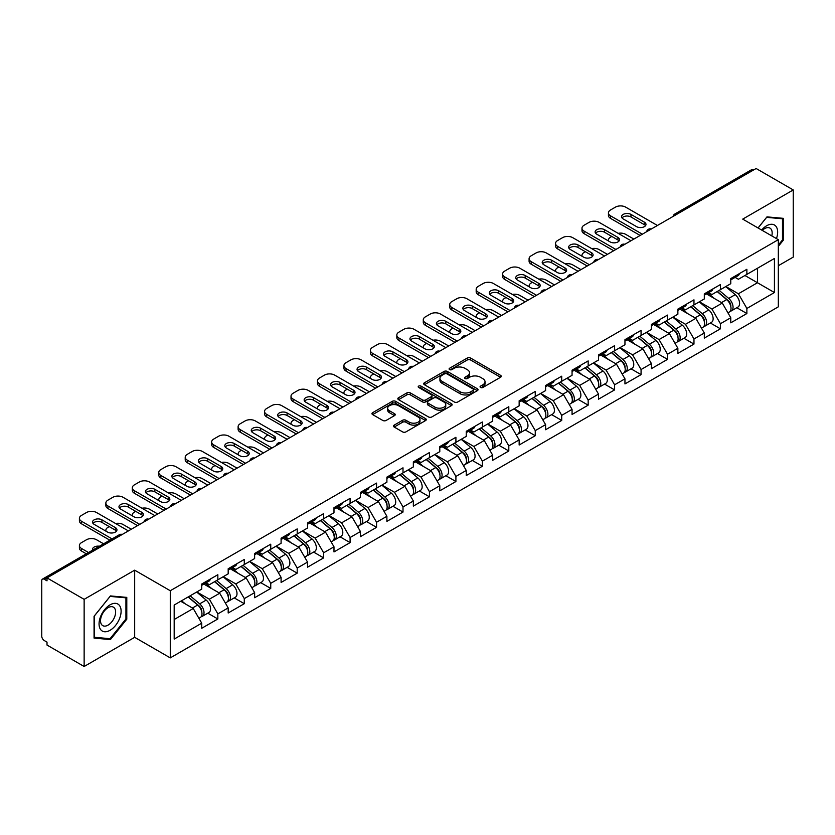 <?xml version="1.0" encoding="UTF-8"?>
<svg xmlns="http://www.w3.org/2000/svg" width="835" height="835" viewBox="0 0 835 835"><rect width="100%" height="100%" fill="white"/><g stroke="black" fill="none" stroke-linecap="round" stroke-linejoin="round"><path stroke-width="1.25" d="M480.542 387.471A1.649 0.95 0 0 0 482.87 387.471L500.551 377.263A2.359 1.357 0 0 0 501.24 376.303A2.359 1.357 0 0 0 500.551 375.343L470.596 358.048A2.359 1.357 0 0 0 467.266 358.048L449.585 368.256A1.649 0.95 0 0 0 449.105 368.924A1.649 0.95 0 0 0 449.585 369.602A1.649 0.95 0 0 0 451.912 369.602L454.198 368.277A7.536 4.352 0 0 1 464.855 368.277L467.349 369.717A7.536 4.352 0 0 1 469.552 372.796A7.536 4.352 0 0 1 467.349 375.875L465.064 377.19A1.649 0.95 0 0 0 464.584 377.869A1.649 0.95 0 0 0 465.064 378.537A1.649 0.95 0 0 0 467.391 378.537L469.677 377.211A7.536 4.352 0 0 1 480.334 377.211L482.828 378.662A7.536 4.352 0 0 1 485.031 381.731A7.536 4.352 0 0 1 482.828 384.81L480.542 386.125A1.649 0.95 0 0 0 480.062 386.803A1.649 0.95 0 0 0 480.542 387.471L480.542 386.125M394.203 425.119A2.359 1.357 0 0 0 393.515 426.08A2.359 1.357 0 0 0 394.203 427.04L402.606 431.893A2.359 1.357 0 0 0 405.935 431.893L425.579 420.558A2.359 1.357 0 0 0 426.267 419.587A2.359 1.357 0 0 0 425.579 418.627L395.613 401.332A2.359 1.357 0 0 0 392.283 401.332L372.65 412.678A2.359 1.357 0 0 0 371.961 413.638A2.359 1.357 0 0 0 372.65 414.598L382.795 420.454A2.359 1.357 0 0 0 386.125 420.454L394.537 415.6A2.359 1.357 0 0 0 395.226 414.64A2.359 1.357 0 0 0 394.537 413.68L389.496 410.778A6.294 3.632 0 0 1 387.659 408.211A6.294 3.632 0 0 1 391.542 404.85A6.294 3.632 0 0 1 398.399 405.633L418.126 417.02A6.294 3.632 0 0 1 419.974 419.587A6.294 3.632 0 0 1 416.08 422.948A6.294 3.632 0 0 1 409.223 422.166L405.935 420.266A2.359 1.357 0 0 0 402.606 420.266L394.203 425.119L394.203 427.04L402.606 422.228L402.606 420.266M134.675 570.169L84.137 599.342L47.011 577.903L756.113 168.503L793.25 189.942L742.722 219.114L778.324 239.676L170.277 590.731L134.675 570.169L134.675 637.324L170.277 657.886L170.277 590.731M454.365 402.011A2.359 1.357 0 0 0 457.695 402.011L477.338 390.665A2.359 1.357 0 0 0 478.027 389.705A2.359 1.357 0 0 0 477.338 388.745L447.383 371.45A2.359 1.357 0 0 0 444.053 371.45L424.41 382.785A2.359 1.357 0 0 0 423.721 383.756A2.359 1.357 0 0 0 424.41 384.716L454.365 402.011M419.327 387.826A1.649 0.95 0 0 1 420.997 388.066L420.997 386.104L451.453 403.691A2.359 1.357 0 0 1 452.142 404.651A2.359 1.357 0 0 1 451.453 405.612L431.82 416.947A2.359 1.357 0 0 1 428.491 416.947L398.525 399.652L398.525 397.731A2.359 1.357 0 0 0 397.836 398.692A2.359 1.357 0 0 0 398.525 399.652M398.525 397.731L406.937 392.878A2.359 1.357 0 0 1 410.267 392.878L422.416 399.892A2.359 1.357 0 0 0 425.746 399.892L431.319 396.677A2.359 1.357 0 0 0 432.008 395.717A2.359 1.357 0 0 0 431.319 394.757L418.669 387.45A1.649 0.95 0 0 1 418.189 386.782A1.649 0.95 0 0 1 419.201 385.895A1.649 0.95 0 0 1 420.997 386.104M170.277 657.886L778.324 306.831L778.324 239.676M207.779 613.161L217.841 618.975L217.841 613.882L209.366 599.196L196.809 591.952M217.841 618.975L201.736 628.275L201.736 623.181L174.181 639.088L174.181 605.02L201.736 589.113L201.736 584.02L217.841 574.72L217.841 579.814L228.185 573.843L228.185 568.75L244.29 559.45L244.29 564.543L254.633 558.563L254.633 553.48L270.749 544.18L270.749 549.263L281.092 543.293L281.092 538.21L297.197 528.91L297.197 533.993L307.541 528.023L307.541 522.929L323.646 513.629L323.646 518.723L333.99 512.753L333.99 507.659L350.095 498.359L350.095 503.453L360.438 497.483L360.438 492.389L376.554 483.089L376.554 488.183L386.897 482.212L386.897 477.119L403.002 467.819L403.002 472.913L413.346 466.932L413.346 461.849L429.451 452.549L429.451 457.632L439.794 451.662L439.794 446.579L455.91 437.279L455.91 442.362L466.254 436.392L466.254 431.298L482.359 421.999L482.359 427.092L492.702 421.122L492.702 416.028L508.807 406.728L508.807 411.822L519.151 405.852L519.151 400.758L535.256 391.458L535.256 396.552L545.599 390.582L545.599 385.488L561.715 376.188L561.715 381.282L572.058 375.312L572.058 370.218L588.164 360.918L588.164 366.001L598.507 360.031L598.507 354.948L614.612 345.648L614.612 350.731L624.956 344.761L624.956 339.668L641.071 330.368L641.071 335.461L651.415 329.491L651.415 324.397L667.52 315.098L667.52 320.191L677.863 314.221L677.863 309.127L693.968 299.828L693.968 304.921L704.312 298.951L704.312 293.857L720.428 284.558L720.428 289.651L730.771 283.681L730.771 278.587L746.876 269.287L746.876 274.381L774.431 258.464L774.431 292.532L746.876 308.449L738.401 293.763L725.845 286.52M736.814 307.729L746.876 313.532L746.876 308.449M746.876 313.532L730.771 322.832L730.771 317.749L720.428 323.719L711.942 309.033L699.396 301.79M710.366 322.999L720.428 328.802L720.428 323.719M720.428 328.802L704.312 338.102L704.312 333.019L693.968 338.989L685.493 324.304L672.947 317.06M683.907 338.269L693.968 344.083L693.968 338.989M693.968 344.083L677.863 353.382L677.863 348.289L667.52 354.259L659.045 339.574L646.499 332.33M657.458 353.539L667.52 359.353L667.52 354.259M667.52 359.353L651.415 368.652L651.415 363.559L641.071 369.529L632.586 354.844L620.04 347.6M631.009 368.809L641.071 374.623L641.071 369.529M641.071 374.623L624.956 383.923L624.956 378.829L614.612 384.799L606.137 370.114L593.591 362.87M604.561 384.09L614.612 389.893L614.612 384.799M614.612 389.893L598.507 399.193L598.507 394.099L588.164 400.08L579.688 385.394L567.142 378.151M578.102 399.36L588.164 405.163L588.164 400.08M588.164 405.163L572.058 414.463L572.058 409.38L561.715 415.35L553.24 400.664L540.683 393.421M551.653 414.63L561.715 420.433L561.715 415.35M561.715 420.433L545.599 429.733L545.599 424.65L535.256 430.62L526.781 415.934L514.235 408.691M525.205 429.9L535.256 435.713L535.256 430.62M535.256 435.713L519.151 445.013L519.151 439.92L508.807 445.89L500.332 431.204L487.786 423.961M498.745 445.17L508.807 450.983L508.807 445.89M508.807 450.983L492.702 460.283L492.702 455.19L482.359 461.16L473.883 446.474L461.327 439.231M472.297 460.44L482.359 466.254L482.359 461.16M482.359 466.254L466.254 475.553L466.254 470.46L455.91 476.43L447.424 461.745L434.878 454.501M445.848 475.72L455.91 481.524L455.91 476.43M455.91 481.524L439.794 490.823L439.794 485.73L429.451 491.7L420.976 477.025L408.43 469.781M419.389 490.99L429.451 496.794L429.451 491.7M429.451 496.794L413.346 506.093L413.346 501.01L403.002 506.981L394.527 492.295L381.981 485.052M392.941 506.26L403.002 512.064L403.002 506.981M403.002 512.064L386.897 521.364L386.897 516.28L376.554 522.251L368.068 507.565L355.522 500.322M366.492 521.531L376.554 527.344L376.554 522.251M376.554 527.344L360.438 536.644L360.438 531.551L350.095 537.521L341.619 522.835L329.073 515.592M340.043 536.801L350.095 542.614L350.095 537.521M350.095 542.614L333.99 551.914L333.99 546.821L323.646 552.791L315.171 538.105L302.625 530.862M313.584 552.071L323.646 557.884L323.646 552.791M323.646 557.884L307.541 567.184L307.541 562.091L297.197 568.061L288.722 553.375L276.166 546.132M287.136 567.351L297.197 573.154L297.197 568.061M297.197 573.154L281.092 582.454L281.092 577.361L270.749 583.331L262.263 568.656L249.717 561.402M260.687 582.621L270.749 588.424L270.749 583.331M270.749 588.424L254.633 597.724L254.633 592.631L244.29 598.611L235.814 583.926L223.269 576.682M234.228 597.891L244.29 603.695L244.29 598.611M244.29 603.695L228.185 612.994L228.185 607.911L217.841 613.882M206.088 582.809L209.366 584.709L217.841 579.814M209.366 599.196L219.709 593.226L203.876 584.082M228.185 607.911L219.709 593.226M232.537 567.539L235.814 569.439L244.29 564.543M235.814 583.926L246.158 577.956L230.335 568.812M254.633 592.631L246.158 577.956M258.986 552.269L262.263 554.158L270.749 549.263M262.263 568.656L272.607 562.675L256.783 553.542M281.092 577.361L272.607 562.675M285.445 536.999L288.722 538.888L297.197 533.993M288.722 553.375L299.066 547.405L283.232 538.272M307.541 562.091L299.066 547.405M311.893 521.729L315.171 523.618L323.646 518.723M315.171 538.105L325.514 532.135L309.691 523.002M333.99 546.821L325.514 532.135M338.342 506.459L341.619 508.348L350.095 503.453M341.619 522.835L351.963 516.865L336.14 507.732M360.438 531.551L351.963 516.865M364.791 491.178L368.068 493.078L376.554 488.183M368.068 507.565L378.412 501.595L362.588 492.452M386.897 516.28L378.412 501.595M391.25 475.908L394.527 477.808L403.002 472.913M394.527 492.295L404.871 486.325L389.037 477.182M413.346 501.01L404.871 486.325M417.698 460.638L420.976 462.527L429.451 457.632M420.976 477.025L431.319 471.044L415.496 461.912M439.794 485.73L431.319 471.044M444.147 445.368L447.424 447.257L455.91 442.362M447.424 461.745L457.768 455.774L441.945 446.642M466.254 470.46L457.768 455.774M470.606 430.098L473.883 431.987L482.359 427.092M473.883 446.474L484.227 440.504L468.393 431.371M492.702 455.19L484.227 440.504M497.055 414.828L500.332 416.717L508.807 411.822M500.332 431.204L510.676 425.234L494.852 416.101M519.151 439.92L510.676 425.234M523.503 399.548L526.781 401.447L535.256 396.552M526.781 415.934L537.124 409.964L521.301 400.821M545.599 424.65L537.124 409.964M549.952 384.277L553.24 386.177L561.715 381.282M553.24 400.664L563.573 394.694L547.75 385.551M572.058 409.38L563.573 394.694M576.411 369.007L579.688 370.897L588.164 366.001M579.688 385.394L590.032 379.414L574.209 370.281M598.507 394.099L590.032 379.414M602.86 353.737L606.137 355.627L614.612 350.731M606.137 370.114L616.481 364.143L600.657 355.011M624.956 378.829L616.481 364.143M629.308 338.467L632.586 340.356L641.071 335.461M632.586 354.844L642.929 348.873L627.106 339.741M651.415 363.559L642.929 348.873M655.767 323.197L659.045 325.086L667.52 320.191M659.045 339.574L669.388 333.603L653.554 324.471M677.863 348.289L669.388 333.603M682.216 307.927L685.493 309.816L693.968 304.921M685.493 324.304L695.837 318.333L680.014 309.19M704.312 333.019L695.837 318.333M708.664 292.647L711.942 294.546L720.428 289.651M711.942 309.033L722.285 303.063L706.462 293.92M730.771 317.749L722.285 303.063M753.577 169.975L676.757 214.313M675.682 214.939A3.601 2.077 120 0 1 676.59 214.219A3.601 2.077 60 0 0 674.795 214.042L751.604 169.693A3.601 2.077 60 0 1 753.4 169.87M735.124 277.377L738.401 279.266L746.876 274.381M738.401 293.763L757.47 282.741L757.47 268.254L774.431 258.464M744.924 275.498L774.431 292.532M778.324 265.718L793.25 257.096L793.25 189.942M84.137 599.342L84.137 666.497L47.011 645.058L47.011 642.125L44.297 640.56A3.601 2.077 -120 0 1 41.75 636.155L41.75 580.742A3.601 2.077 -120 0 1 42.491 579.093A3.601 2.077 -120 0 1 44.297 579.271L47.011 580.836L47.011 577.903M84.137 666.497L134.675 637.324M174.181 619.507L193.25 608.496L180.704 601.252M201.736 623.181L193.25 608.496M778.324 246.377L783.334 240.156L783.334 218.342L766.968 216.881L758.055 227.965M126.784 597.39L110.418 595.929L94.063 616.282L94.063 638.097L110.418 639.568L126.784 619.205L126.784 597.39M481.2 387.711L482.828 386.762A7.536 4.352 0 0 0 485.031 383.693L485.031 381.731M469.552 372.796L469.552 374.758A7.536 4.352 0 0 1 467.349 377.827L465.721 378.766M500.551 375.343L500.551 377.263L470.596 360A2.359 1.357 0 0 0 467.266 360L450.242 369.832M477.307 390.686L447.383 373.412A2.359 1.357 0 0 0 444.053 373.412L424.441 384.726M473.174 390.383A1.649 0.95 0 0 0 473.654 389.705A1.649 0.95 0 0 0 473.174 389.037L446.882 373.85A1.649 0.95 0 0 0 444.544 373.85L442.132 375.249A7.536 4.352 0 0 0 439.93 378.318A7.536 4.352 0 0 0 442.132 381.397L460.106 391.772A7.536 4.352 0 0 0 470.763 391.772L473.174 390.383L473.174 392.335A1.649 0.95 0 0 0 473.654 391.667L473.654 389.705M439.93 378.318L439.93 380.28A7.536 4.352 0 0 0 442.132 383.359L442.132 381.397M473.174 392.335L470.763 393.734A7.536 4.352 0 0 1 460.106 393.734L442.132 383.359M398.556 399.673L406.937 394.84L406.937 392.878M432.008 395.717L432.008 397.669A2.359 1.357 0 0 1 431.319 398.629L425.746 401.854A2.359 1.357 0 0 1 422.416 401.854L410.267 394.84A2.359 1.357 0 0 0 406.937 394.84M420.997 388.066L451.422 405.633M435.025 407.177A6.294 3.632 0 0 0 441.882 407.96A6.294 3.632 0 0 0 445.765 404.599A6.294 3.632 0 0 0 443.928 402.032L436.976 398.024A2.359 1.357 0 0 0 433.647 398.024L428.073 401.238A2.359 1.357 0 0 0 427.384 402.199A2.359 1.357 0 0 0 428.073 403.159L435.025 407.177L435.025 409.129A6.294 3.632 0 0 0 441.882 409.922A6.294 3.632 0 0 0 445.765 406.561L445.765 404.599M427.384 402.199L427.384 404.161A2.359 1.357 0 0 0 428.073 405.121L428.073 403.159M435.025 409.129L428.073 405.121M419.974 419.587L419.974 421.55A6.294 3.632 0 0 1 416.08 424.911A6.294 3.632 0 0 1 409.223 424.117L405.935 422.228A2.359 1.357 0 0 0 402.606 422.228M387.659 408.211L387.659 410.162A6.294 3.632 0 0 0 389.496 412.73L389.496 410.778M394.506 415.621L389.496 412.73M425.547 420.569L395.613 403.295A2.359 1.357 0 0 0 392.283 403.295L372.681 414.609M782.478 239.666L783.334 240.156M125.939 618.714L126.784 619.205M108.696 638.566L110.418 639.568M728.746 301.111L727.567 300.423M730.27 311.204A7.912 4.572 -120 0 0 731.418 310.839A7.912 4.572 -120 0 0 732.838 305.318A7.912 4.572 -120 0 0 728.715 298.419L719.175 290.371M731.418 310.839L737.942 307.071A7.912 4.572 -120 0 0 739.372 301.55A7.912 4.572 -120 0 0 735.249 294.651L725.698 286.603M717.338 291.425L728.224 300.61A4.791 2.766 60 0 1 730.813 306.529M633.859 239.081L625.634 234.332A7.191 4.154 0 0 0 618.171 233.351M611.815 236.441L610.542 237.171A7.191 4.154 0 0 0 608.444 240.115A7.191 4.154 0 0 0 608.631 241.065M727.943 312.854L729.383 312.019A7.912 4.572 -120 0 0 730.802 306.487A7.912 4.572 -120 0 0 726.68 299.598L717.14 291.54M714.384 298.502L707.944 293.064M622.023 217.935A5.511 3.183 180 0 1 630.978 216.964L644.37 224.698A5.511 3.183 180 0 1 645.528 225.669M640.132 235.46L610.542 218.384A7.191 4.154 180 0 1 608.444 215.44L608.444 212.894A7.191 4.154 0 0 0 610.542 215.837L610.542 218.384M732.89 277.356A7.912 4.572 60 0 1 731.418 279.516A7.912 4.572 60 0 1 730.771 279.788M739.413 273.588A7.912 4.572 60 0 1 737.942 275.748L731.418 279.516M608.444 212.894A7.191 4.154 0 0 1 610.542 209.961L615.468 207.122A7.191 4.154 0 0 1 625.634 207.122L657.427 225.481M642.334 234.186L610.542 215.837M630.978 214.418L644.37 222.152A5.511 3.183 180 0 1 645.987 224.396A5.511 3.183 180 0 1 642.585 227.339A5.511 3.183 180 0 1 636.573 226.65L623.181 218.916A5.511 3.183 180 0 1 621.564 216.662A5.511 3.183 180 0 1 624.966 213.729A5.511 3.183 180 0 1 630.978 214.418L630.978 216.964M776.456 238.591A15.583 8.997 120 0 0 766.624 225.774A15.583 8.997 120 0 0 761.635 230.032M771.791 235.898A10.667 6.158 120 0 0 769.953 228.101A10.667 6.158 120 0 0 764.62 228.623A10.667 6.158 120 0 0 762.282 230.408M758.086 227.986L766.624 217.361L782.478 218.77L782.478 239.916L778.324 245.083M781.435 218.165L782.478 218.77M100.534 629.423A15.583 8.997 120 0 0 115.595 625.394A15.583 8.997 120 0 0 119.624 605.678A15.583 8.997 120 0 0 104.573 609.707A15.583 8.997 120 0 0 100.534 629.423M101.546 624.517A10.667 6.158 120 0 0 102.736 625.634A10.667 6.158 120 0 0 112.673 620.655A10.667 6.158 120 0 0 114.614 608.266A10.667 6.158 120 0 0 113.414 607.149A10.667 6.158 120 0 0 103.488 612.128A10.667 6.158 120 0 0 101.546 624.517M110.084 596.409L125.939 597.829L125.939 618.965L110.084 638.691L94.23 637.272L94.23 616.136L110.084 596.409M124.885 597.223L125.939 597.829M702.298 316.382L701.108 315.703M703.811 326.475A7.912 4.572 -120 0 0 704.97 326.12A7.912 4.572 -120 0 0 706.389 320.588A7.912 4.572 -120 0 0 702.266 313.689L692.726 305.641M704.97 326.12L711.493 322.341A7.912 4.572 -120 0 0 712.913 316.82A7.912 4.572 -120 0 0 708.79 309.921L699.25 301.873M690.889 306.706L701.765 315.891A4.791 2.766 60 0 1 704.364 321.799M607.41 254.351L599.186 249.613A7.191 4.154 0 0 0 591.723 248.621M585.366 251.711L584.093 252.452A7.191 4.154 0 0 0 581.985 255.385A7.191 4.154 0 0 0 582.183 256.335M701.494 328.124L702.934 327.289A7.912 4.572 -120 0 0 704.354 321.757A7.912 4.572 -120 0 0 700.231 314.868L690.691 306.81M687.936 313.772L681.496 308.334M675.849 331.652L674.659 330.973M677.362 341.745A7.912 4.572 -120 0 0 678.511 341.39A7.912 4.572 -120 0 0 679.93 335.858A7.912 4.572 -120 0 0 675.818 328.959L666.267 320.911M678.511 341.39L685.044 337.622A7.912 4.572 -120 0 0 686.464 332.09A7.912 4.572 -120 0 0 682.341 325.191L672.801 317.143M664.43 321.976L675.317 331.161A4.791 2.766 60 0 1 677.905 337.069M580.962 269.632L572.737 264.883A7.191 4.154 0 0 0 565.264 263.902M558.918 266.981L557.644 267.722A7.191 4.154 0 0 0 555.536 270.655A7.191 4.154 0 0 0 555.724 271.605M675.035 343.394L676.475 342.559A7.912 4.572 -120 0 0 677.905 337.027A7.912 4.572 -120 0 0 673.782 330.138L664.232 322.091M661.487 329.042L655.047 323.604M649.39 346.932L648.21 346.243M650.914 357.015A7.912 4.572 -120 0 0 652.062 356.66A7.912 4.572 -120 0 0 653.481 351.128A7.912 4.572 -120 0 0 649.359 344.239L639.819 336.181M652.062 356.66L658.585 352.892A7.912 4.572 -120 0 0 660.015 347.36A7.912 4.572 -120 0 0 655.892 340.471L646.342 332.413M637.982 337.246L648.868 346.431A4.791 2.766 60 0 1 651.457 352.339M554.503 284.902L546.278 280.153A7.191 4.154 0 0 0 538.815 279.172M532.459 282.261L531.196 282.992A7.191 4.154 0 0 0 529.087 285.925A7.191 4.154 0 0 0 529.275 286.875M648.586 358.664L650.027 357.829A7.912 4.572 -120 0 0 651.446 352.307A7.912 4.572 -120 0 0 647.323 345.408L637.783 337.361M635.028 344.312L628.588 338.885M622.941 362.202L621.751 361.513M624.455 372.285A7.912 4.572 -120 0 0 625.613 371.93A7.912 4.572 -120 0 0 627.033 366.398A7.912 4.572 -120 0 0 622.91 359.509L613.37 351.452M625.613 371.93L632.137 368.162A7.912 4.572 -120 0 0 633.556 362.63A7.912 4.572 -120 0 0 629.444 355.741L619.894 347.684M611.533 352.516L622.419 361.701A4.791 2.766 60 0 1 625.008 367.609M528.054 300.172L519.829 295.423A7.191 4.154 0 0 0 512.366 294.442M506.01 297.531L504.737 298.262A7.191 4.154 0 0 0 502.628 301.195A7.191 4.154 0 0 0 502.827 302.145M622.138 373.934L623.578 373.109A7.912 4.572 -120 0 0 624.997 367.577A7.912 4.572 -120 0 0 620.875 360.678L611.335 352.631M608.579 359.582L602.139 354.155M596.493 377.472L595.303 376.783M598.006 387.555A7.912 4.572 -120 0 0 599.154 387.2A7.912 4.572 -120 0 0 600.584 381.668A7.912 4.572 -120 0 0 596.461 374.779L586.911 366.732M599.154 387.2L605.688 383.432A7.912 4.572 -120 0 0 607.108 377.9A7.912 4.572 -120 0 0 602.985 371.011L593.445 362.954M585.074 367.786L595.96 376.971A4.791 2.766 60 0 1 598.549 382.879M501.605 315.442L493.381 310.693A7.191 4.154 0 0 0 485.918 309.712M479.561 312.801L478.288 313.532A7.191 4.154 0 0 0 476.18 316.475A7.191 4.154 0 0 0 476.367 317.425M595.679 389.204L597.119 388.379A7.912 4.572 -120 0 0 598.549 382.847A7.912 4.572 -120 0 0 594.426 375.959L584.886 367.901M582.131 374.852L575.691 369.425M595.574 233.215A5.511 3.183 180 0 1 604.53 232.234L617.921 239.969A5.511 3.183 180 0 1 619.079 240.95M613.683 250.73L584.093 233.654A7.191 4.154 180 0 1 581.985 230.71L581.985 228.174A7.191 4.154 0 0 0 584.093 231.107L584.093 233.654M706.441 292.636A7.912 4.572 60 0 1 704.97 294.786A7.912 4.572 60 0 1 704.312 295.058M712.965 288.858A7.912 4.572 60 0 1 711.493 291.018L704.97 294.786M581.985 228.174A7.191 4.154 0 0 1 584.093 225.231L589.009 222.392A7.191 4.154 0 0 1 599.186 222.392L630.978 240.751M615.886 249.456L584.093 231.107M604.53 229.688L617.921 237.422A5.511 3.183 180 0 1 619.539 239.676A5.511 3.183 180 0 1 616.136 242.609A5.511 3.183 180 0 1 610.124 241.92L596.722 234.186A5.511 3.183 180 0 1 595.115 231.942A5.511 3.183 180 0 1 598.518 228.999A5.511 3.183 180 0 1 604.53 229.688L604.53 232.234M569.115 248.486A5.511 3.183 180 0 1 578.071 247.504L591.472 255.239A5.511 3.183 180 0 1 592.631 256.22M587.235 266.01L557.644 248.924A7.191 4.154 180 0 1 555.536 245.991L555.536 243.444A7.191 4.154 0 0 0 557.644 246.377L557.644 248.924M679.982 307.906A7.912 4.572 60 0 1 678.511 310.056A7.912 4.572 60 0 1 677.863 310.328M686.516 304.138A7.912 4.572 60 0 1 685.044 306.288L678.511 310.056M555.536 243.444A7.191 4.154 0 0 1 557.644 240.501L562.56 237.662A7.191 4.154 0 0 1 572.737 237.662L604.53 256.021M589.437 264.737L557.644 246.377M578.071 244.958L591.472 252.692A5.511 3.183 180 0 1 593.09 254.946A5.511 3.183 180 0 1 589.677 257.89A5.511 3.183 180 0 1 583.675 257.19L570.274 249.467A5.511 3.183 180 0 1 568.656 247.212A5.511 3.183 180 0 1 572.069 244.269A5.511 3.183 180 0 1 578.071 244.958L578.071 247.504M542.666 263.756A5.511 3.183 180 0 1 551.622 262.774L565.024 270.509A5.511 3.183 180 0 1 566.172 271.49M560.776 281.28L531.196 264.194A7.191 4.154 180 0 1 529.087 261.261L529.087 258.714A7.191 4.154 0 0 0 531.196 261.647L531.196 264.194M653.534 323.176A7.912 4.572 60 0 1 652.062 325.326A7.912 4.572 60 0 1 651.415 325.598M660.067 319.408A7.912 4.572 60 0 1 658.585 321.558L652.062 325.326M529.087 258.714A7.191 4.154 0 0 1 531.196 255.771L536.112 252.932A7.191 4.154 0 0 1 546.278 252.932L578.071 271.291M562.988 280.007L531.196 261.647M551.622 260.228L565.024 267.962A5.511 3.183 180 0 1 566.631 270.216A5.511 3.183 180 0 1 563.228 273.16A5.511 3.183 180 0 1 557.216 272.471L543.825 264.737A5.511 3.183 180 0 1 542.207 262.482A5.511 3.183 180 0 1 545.61 259.539A5.511 3.183 180 0 1 551.622 260.228L551.622 262.774M516.218 279.026A5.511 3.183 180 0 1 525.173 278.045L538.565 285.779A5.511 3.183 180 0 1 539.723 286.76M534.327 296.55L504.737 279.464A7.191 4.154 180 0 1 502.628 276.531L502.628 273.984A7.191 4.154 0 0 0 504.737 276.917L504.737 279.464M627.085 338.446A7.912 4.572 60 0 1 625.613 340.607A7.912 4.572 60 0 1 624.956 340.868M633.608 334.678A7.912 4.572 60 0 1 632.137 336.839L625.613 340.607M502.628 273.984A7.191 4.154 0 0 1 504.737 271.051L509.653 268.212A7.191 4.154 0 0 1 519.829 268.212L551.622 286.562M536.529 295.277L504.737 276.917M525.173 275.498L538.565 283.232A5.511 3.183 180 0 1 540.182 285.486A5.511 3.183 180 0 1 536.78 288.43A5.511 3.183 180 0 1 530.768 287.741L517.376 280.007A5.511 3.183 180 0 1 515.759 277.752A5.511 3.183 180 0 1 519.161 274.809A5.511 3.183 180 0 1 525.173 275.498L525.173 278.045M489.769 294.296A5.511 3.183 180 0 1 498.725 293.315L512.116 301.049A5.511 3.183 180 0 1 513.274 302.03M507.878 311.82L478.288 294.734A7.191 4.154 180 0 1 476.18 291.801L476.18 289.254A7.191 4.154 0 0 0 478.288 292.198L478.288 294.734M600.626 353.716A7.912 4.572 60 0 1 599.154 355.877A7.912 4.572 60 0 1 598.507 356.138M607.16 349.948A7.912 4.572 60 0 1 605.688 352.109L599.154 355.877M476.18 289.254A7.191 4.154 0 0 1 478.288 286.321L483.204 283.483A7.191 4.154 0 0 1 493.381 283.483L525.173 301.832M510.081 310.547L478.288 292.198M498.725 290.778L512.116 298.512A5.511 3.183 180 0 1 513.734 300.757A5.511 3.183 180 0 1 510.331 303.7A5.511 3.183 180 0 1 504.319 303.011L490.917 295.277A5.511 3.183 180 0 1 489.31 293.022A5.511 3.183 180 0 1 492.713 290.079A5.511 3.183 180 0 1 498.725 290.778L498.725 293.315M570.034 392.742L568.854 392.053M571.558 402.835A7.912 4.572 -120 0 0 572.706 402.47A7.912 4.572 -120 0 0 574.125 396.949A7.912 4.572 -120 0 0 570.002 390.049L560.462 382.002M572.706 402.47L579.24 398.702A7.912 4.572 -120 0 0 580.659 393.17A7.912 4.572 -120 0 0 576.536 386.281L566.996 378.234M558.625 383.056L569.512 392.241A4.791 2.766 60 0 1 572.1 398.149M475.146 330.712L466.932 325.963A7.191 4.154 0 0 0 459.459 324.982M453.113 328.071L451.839 328.802A7.191 4.154 0 0 0 449.731 331.745A7.191 4.154 0 0 0 449.919 332.695M569.23 404.484L570.67 403.649A7.912 4.572 -120 0 0 572.09 398.118A7.912 4.572 -120 0 0 567.977 391.229L558.427 383.171M555.682 390.133L549.242 384.695M463.31 309.566A5.511 3.183 180 0 1 472.266 308.595L485.667 316.329A5.511 3.183 180 0 1 486.815 317.3M481.43 327.09L451.839 310.015A7.191 4.154 180 0 1 449.731 307.071L449.731 304.524A7.191 4.154 0 0 0 451.839 307.468L451.839 310.015M574.177 368.986A7.912 4.572 60 0 1 572.706 371.147A7.912 4.572 60 0 1 572.058 371.418M580.711 365.219A7.912 4.572 60 0 1 579.24 367.379L572.706 371.147M449.731 304.524A7.191 4.154 0 0 1 451.839 301.592L456.755 298.753A7.191 4.154 0 0 1 466.932 298.753L498.725 317.112M483.632 325.817L451.839 307.468M472.266 306.048L485.667 313.783A5.511 3.183 180 0 1 487.275 316.027A5.511 3.183 180 0 1 483.872 318.97A5.511 3.183 180 0 1 477.86 318.281L464.469 310.547A5.511 3.183 180 0 1 462.851 308.292A5.511 3.183 180 0 1 466.254 305.359A5.511 3.183 180 0 1 472.266 306.048L472.266 308.595M543.585 408.012L542.395 407.334M545.109 418.105A7.912 4.572 -120 0 0 546.257 417.75A7.912 4.572 -120 0 0 547.677 412.219A7.912 4.572 -120 0 0 543.554 405.319L534.014 397.272M546.257 417.75L552.78 413.972A7.912 4.572 -120 0 0 554.2 408.451A7.912 4.572 -120 0 0 550.088 401.552L540.537 393.504M532.177 398.337L543.063 407.522A4.791 2.766 60 0 1 545.652 413.429M448.698 345.982L440.473 341.244A7.191 4.154 0 0 0 433.01 340.252M426.654 343.342L425.38 344.083A7.191 4.154 0 0 0 423.282 347.016A7.191 4.154 0 0 0 423.47 347.965M542.781 419.755L544.222 418.919A7.912 4.572 -120 0 0 545.641 413.388A7.912 4.572 -120 0 0 541.518 406.499L531.978 398.441M529.223 405.403L522.783 399.965M436.862 324.846A5.511 3.183 180 0 1 445.817 323.865L459.208 331.599A5.511 3.183 180 0 1 460.367 332.57M454.971 342.36L425.38 325.285A7.191 4.154 180 0 1 423.282 322.341L423.282 319.795A7.191 4.154 0 0 0 425.38 322.738L425.38 325.285M547.729 384.267A7.912 4.572 60 0 1 546.257 386.417A7.912 4.572 60 0 1 545.599 386.688M554.252 380.489A7.912 4.572 60 0 1 552.78 382.649L546.257 386.417M423.282 319.795A7.191 4.154 0 0 1 425.38 316.862L430.307 314.023A7.191 4.154 0 0 1 440.473 314.023L472.266 332.382M457.173 341.087L425.38 322.738M445.817 321.318L459.208 329.053A5.511 3.183 180 0 1 460.826 331.307A5.511 3.183 180 0 1 457.423 334.24A5.511 3.183 180 0 1 451.411 333.551L438.02 325.817A5.511 3.183 180 0 1 436.402 323.573A5.511 3.183 180 0 1 439.805 320.63A5.511 3.183 180 0 1 445.817 321.318L445.817 323.865M517.136 423.282L515.947 422.604M518.65 433.375A7.912 4.572 -120 0 0 519.798 433.021A7.912 4.572 -120 0 0 521.228 427.489A7.912 4.572 -120 0 0 517.105 420.589L507.565 412.542M519.798 433.021L526.332 429.253A7.912 4.572 -120 0 0 527.751 423.721A7.912 4.572 -120 0 0 523.629 416.822L514.089 408.774M505.718 413.607L516.604 422.792A4.791 2.766 60 0 1 519.193 428.699M422.249 361.263L414.024 356.514A7.191 4.154 0 0 0 406.561 355.533M400.205 358.612L398.932 359.353A7.191 4.154 0 0 0 396.823 362.286A7.191 4.154 0 0 0 397.011 363.235M516.322 435.025L517.773 434.19A7.912 4.572 -120 0 0 519.193 428.658A7.912 4.572 -120 0 0 515.07 421.769L505.53 413.722M502.774 420.673L496.334 415.235M410.413 340.116A5.511 3.183 180 0 1 419.368 339.135L432.76 346.869A5.511 3.183 180 0 1 433.918 347.851M428.522 357.641L398.932 340.555A7.191 4.154 180 0 1 396.823 337.622L396.823 335.075A7.191 4.154 0 0 0 398.932 338.008L398.932 340.555M521.28 399.537A7.912 4.572 60 0 1 519.798 401.687A7.912 4.572 60 0 1 519.151 401.959M527.803 395.769A7.912 4.572 60 0 1 526.332 397.919L519.798 401.687M396.823 335.075A7.191 4.154 0 0 1 398.932 332.132L403.848 329.293A7.191 4.154 0 0 1 414.024 329.293L445.817 347.652M430.724 356.368L398.932 338.008M419.368 336.589L432.76 344.323A5.511 3.183 180 0 1 434.377 346.577A5.511 3.183 180 0 1 430.975 349.521A5.511 3.183 180 0 1 424.963 348.821L411.561 341.087A5.511 3.183 180 0 1 409.954 338.843A5.511 3.183 180 0 1 413.356 335.9A5.511 3.183 180 0 1 419.368 336.589L419.368 339.135M490.688 438.563L489.498 437.874M492.201 448.645A7.912 4.572 -120 0 0 493.349 448.291A7.912 4.572 -120 0 0 494.769 442.759A7.912 4.572 -120 0 0 490.656 435.87L481.106 427.812M493.349 448.291L499.883 444.523A7.912 4.572 -120 0 0 501.303 438.991A7.912 4.572 -120 0 0 497.18 432.102L487.64 424.044M479.269 428.877L490.155 438.062A4.791 2.766 60 0 1 492.744 443.969M395.8 376.533L387.576 371.784A7.191 4.154 0 0 0 380.102 370.803M373.756 373.892L372.483 374.623A7.191 4.154 0 0 0 370.375 377.556A7.191 4.154 0 0 0 370.563 378.505M489.874 450.295L491.314 449.46A7.912 4.572 -120 0 0 492.733 443.938A7.912 4.572 -120 0 0 488.621 437.039L479.071 428.992M476.326 435.943L469.886 430.516M383.954 355.386A5.511 3.183 180 0 1 392.909 354.405L406.311 362.139A5.511 3.183 180 0 1 407.47 363.121M402.073 372.911L372.483 355.825A7.191 4.154 180 0 1 370.375 352.892L370.375 350.345A7.191 4.154 0 0 0 372.483 353.278L372.483 355.825M494.821 414.807A7.912 4.572 60 0 1 493.349 416.957A7.912 4.572 60 0 1 492.702 417.229M501.355 411.039A7.912 4.572 60 0 1 499.883 413.189L493.349 416.957M370.375 350.345A7.191 4.154 0 0 1 372.483 347.402L377.399 344.563A7.191 4.154 0 0 1 387.576 344.563L419.368 362.922M404.276 371.638L372.483 353.278M392.909 351.859L406.311 359.593A5.511 3.183 180 0 1 407.929 361.847A5.511 3.183 180 0 1 404.516 364.791A5.511 3.183 180 0 1 398.514 364.102L385.112 356.368A5.511 3.183 180 0 1 383.495 354.113A5.511 3.183 180 0 1 386.908 351.17A5.511 3.183 180 0 1 392.909 351.859L392.909 354.405M464.229 453.833L463.049 453.144M465.753 463.916A7.912 4.572 -120 0 0 466.901 463.561A7.912 4.572 -120 0 0 468.32 458.029A7.912 4.572 -120 0 0 464.197 451.14L454.658 443.082M466.901 463.561L473.424 459.793A7.912 4.572 -120 0 0 474.854 454.261A7.912 4.572 -120 0 0 470.731 447.372L461.181 439.314M452.82 444.147L463.707 453.332A4.791 2.766 60 0 1 466.295 459.24M369.341 391.803L361.117 387.054A7.191 4.154 0 0 0 353.654 386.073M347.297 389.162L346.034 389.893A7.191 4.154 0 0 0 343.926 392.826A7.191 4.154 0 0 0 344.114 393.776M463.425 465.565L464.865 464.74A7.912 4.572 -120 0 0 466.285 459.208A7.912 4.572 -120 0 0 462.162 452.309L452.622 444.262M449.867 451.213L443.427 445.786M357.505 370.656A5.511 3.183 180 0 1 366.461 369.675L379.862 377.41A5.511 3.183 180 0 1 381.01 378.391M375.614 388.181L346.034 371.095A7.191 4.154 180 0 1 343.926 368.162L343.926 365.615A7.191 4.154 0 0 0 346.034 368.548L346.034 371.095M468.372 430.077A7.912 4.572 60 0 1 466.901 432.238A7.912 4.572 60 0 1 466.254 432.499M474.896 426.309A7.912 4.572 60 0 1 473.424 428.459L466.901 432.238M343.926 365.615A7.191 4.154 0 0 1 346.034 362.682L350.95 359.843A7.191 4.154 0 0 1 361.117 359.843L392.909 378.192M377.827 386.908L346.034 368.548M366.461 367.129L379.862 374.863A5.511 3.183 180 0 1 381.47 377.117A5.511 3.183 180 0 1 378.067 380.061A5.511 3.183 180 0 1 372.055 379.372L358.664 371.638A5.511 3.183 180 0 1 357.046 369.383A5.511 3.183 180 0 1 360.449 366.44A5.511 3.183 180 0 1 366.461 367.129L366.461 369.675M437.78 469.103L436.59 468.414M439.293 479.186A7.912 4.572 -120 0 0 440.452 478.831A7.912 4.572 -120 0 0 441.872 473.299A7.912 4.572 -120 0 0 437.749 466.41L428.209 458.363M440.452 478.831L446.976 475.063A7.912 4.572 -120 0 0 448.395 469.531A7.912 4.572 -120 0 0 444.272 462.642L434.732 454.584M426.372 459.417L437.258 468.602A4.791 2.766 60 0 1 439.847 474.51M342.893 407.073L334.668 402.324A7.191 4.154 0 0 0 327.205 401.343M320.849 404.432L319.575 405.163A7.191 4.154 0 0 0 317.467 408.106A7.191 4.154 0 0 0 317.665 409.056M436.976 480.835L438.417 480.01A7.912 4.572 -120 0 0 439.836 474.478A7.912 4.572 -120 0 0 435.713 467.579L426.174 459.532M423.418 466.483L416.978 461.056M331.057 385.927A5.511 3.183 180 0 1 340.012 384.945L353.403 392.68A5.511 3.183 180 0 1 354.562 393.661M349.166 403.451L319.575 386.365A7.191 4.154 180 0 1 317.467 383.432L317.467 380.885A7.191 4.154 0 0 0 319.575 383.829L319.575 386.365M441.924 445.347A7.912 4.572 60 0 1 440.452 447.508A7.912 4.572 60 0 1 439.794 447.769M448.447 441.579A7.912 4.572 60 0 1 446.976 443.74L440.452 447.508M317.467 380.885A7.191 4.154 0 0 1 319.575 377.952L324.491 375.113A7.191 4.154 0 0 1 334.668 375.113L366.461 393.462M351.368 402.178L319.575 383.829M340.012 382.409L353.403 390.133A5.511 3.183 180 0 1 355.021 392.387A5.511 3.183 180 0 1 351.618 395.331A5.511 3.183 180 0 1 345.606 394.642L332.215 386.908A5.511 3.183 180 0 1 330.597 384.653A5.511 3.183 180 0 1 334 381.71A5.511 3.183 180 0 1 340.012 382.409L340.012 384.945M411.331 484.373L410.142 483.684M412.845 494.466A7.912 4.572 -120 0 0 413.993 494.101A7.912 4.572 -120 0 0 415.423 488.579A7.912 4.572 -120 0 0 411.3 481.68L401.75 473.633M413.993 494.101L420.527 490.333A7.912 4.572 -120 0 0 421.946 484.801A7.912 4.572 -120 0 0 417.824 477.912L408.284 469.865M399.913 474.687L410.799 483.872A4.791 2.766 60 0 1 413.388 489.78M316.444 422.343L308.219 417.594A7.191 4.154 0 0 0 300.746 416.613M294.4 419.702L293.127 420.433A7.191 4.154 0 0 0 291.018 423.376A7.191 4.154 0 0 0 291.206 424.326M410.517 496.115L411.958 495.28A7.912 4.572 -120 0 0 413.388 489.748A7.912 4.572 -120 0 0 409.265 482.86L399.714 474.802M396.969 481.764L390.529 476.326M304.598 401.197A5.511 3.183 180 0 1 313.563 400.226L326.955 407.96A5.511 3.183 180 0 1 328.113 408.931M322.717 418.721L293.127 401.645A7.191 4.154 180 0 1 291.018 398.702L291.018 396.155A7.191 4.154 0 0 0 293.127 399.099L293.127 401.645M415.465 460.617A7.912 4.572 60 0 1 413.993 462.778A7.912 4.572 60 0 1 413.346 463.049M421.999 456.849A7.912 4.572 60 0 1 420.527 459.01L413.993 462.778M291.018 396.155A7.191 4.154 0 0 1 293.127 393.222L298.043 390.383A7.191 4.154 0 0 1 308.219 390.383L340.012 408.743M324.919 417.448L293.127 399.099M313.563 397.679L326.955 405.413A5.511 3.183 180 0 1 328.572 407.657A5.511 3.183 180 0 1 325.159 410.601A5.511 3.183 180 0 1 319.158 409.912L305.756 402.178A5.511 3.183 180 0 1 304.138 399.923A5.511 3.183 180 0 1 307.551 396.99A5.511 3.183 180 0 1 313.563 397.679L313.563 400.226M384.872 499.643L383.693 498.965M386.396 509.736A7.912 4.572 -120 0 0 387.544 509.371A7.912 4.572 -120 0 0 388.964 503.849A7.912 4.572 -120 0 0 384.841 496.95L375.301 488.903M387.544 509.371L394.068 505.603A7.912 4.572 -120 0 0 395.498 500.082A7.912 4.572 -120 0 0 391.375 493.182L381.835 485.135M373.464 489.968L384.351 499.142A4.791 2.766 60 0 1 386.939 505.06M289.985 437.613L281.76 432.874A7.191 4.154 0 0 0 274.298 431.883M267.952 434.972L266.678 435.713A7.191 4.154 0 0 0 264.57 438.646A7.191 4.154 0 0 0 264.758 439.596M384.069 511.385L385.509 510.55A7.912 4.572 -120 0 0 386.929 505.018A7.912 4.572 -120 0 0 382.806 498.13L373.266 490.072M370.521 497.034L364.081 491.596M278.149 416.467A5.511 3.183 180 0 1 287.104 415.496L300.506 423.23A5.511 3.183 180 0 1 301.654 424.201M296.258 433.991L266.678 416.915A7.191 4.154 180 0 1 264.57 413.972L264.57 411.425A7.191 4.154 0 0 0 266.678 414.369L266.678 416.915M389.016 475.887A7.912 4.572 60 0 1 387.544 478.048A7.912 4.572 60 0 1 386.897 478.319M395.55 472.119A7.912 4.572 60 0 1 394.068 474.28L387.544 478.048M264.57 411.425A7.191 4.154 0 0 1 266.678 408.492L271.594 405.653A7.191 4.154 0 0 1 281.76 405.653L313.553 424.013M298.471 432.718L266.678 414.369M287.104 412.949L300.506 420.683A5.511 3.183 180 0 1 302.113 422.938A5.511 3.183 180 0 1 298.711 425.871A5.511 3.183 180 0 1 292.699 425.182L279.308 417.448A5.511 3.183 180 0 1 277.69 415.204A5.511 3.183 180 0 1 281.092 412.26A5.511 3.183 180 0 1 287.104 412.949L287.104 415.496M358.424 514.913L357.234 514.235M359.937 525.006A7.912 4.572 -120 0 0 361.096 524.651A7.912 4.572 -120 0 0 362.515 519.12A7.912 4.572 -120 0 0 358.392 512.22L348.853 504.173M361.096 524.651L367.619 520.883A7.912 4.572 -120 0 0 369.039 515.352A7.912 4.572 -120 0 0 364.926 508.452L355.376 500.405M347.016 505.238L357.902 514.423A4.791 2.766 60 0 1 360.49 520.33M263.536 452.894L255.312 448.144A7.191 4.154 0 0 0 247.849 447.163M241.492 450.242L240.219 450.983A7.191 4.154 0 0 0 238.111 453.916A7.191 4.154 0 0 0 238.309 454.866M357.62 526.655L359.06 525.82A7.912 4.572 -120 0 0 360.48 520.288A7.912 4.572 -120 0 0 356.357 513.4L346.817 505.352M344.062 512.304L337.622 506.866M251.7 431.747A5.511 3.183 180 0 1 260.656 430.766L274.047 438.5A5.511 3.183 180 0 1 275.206 439.481M269.809 449.272L240.219 432.186A7.191 4.154 180 0 1 238.111 429.242L238.111 426.706A7.191 4.154 0 0 0 240.219 429.639L240.219 432.186M362.567 491.168A7.912 4.572 60 0 1 361.096 493.318A7.912 4.572 60 0 1 360.438 493.589M369.091 487.4A7.912 4.572 60 0 1 367.619 489.55L361.096 493.318M238.111 426.706A7.191 4.154 0 0 1 240.219 423.762L245.135 420.923A7.191 4.154 0 0 1 255.312 420.923L287.104 439.283M272.012 447.998L240.219 429.639M260.656 428.219L274.047 435.953A5.511 3.183 180 0 1 275.665 438.208A5.511 3.183 180 0 1 272.262 441.151A5.511 3.183 180 0 1 266.25 440.452L252.859 432.718A5.511 3.183 180 0 1 251.241 430.474A5.511 3.183 180 0 1 254.644 427.53A5.511 3.183 180 0 1 260.656 428.219L260.656 430.766M331.975 530.183L330.785 529.505M333.489 540.276A7.912 4.572 -120 0 0 334.637 539.921A7.912 4.572 -120 0 0 336.067 534.39A7.912 4.572 -120 0 0 331.944 527.501L322.393 519.443M334.637 539.921L341.171 536.153A7.912 4.572 -120 0 0 342.59 530.622A7.912 4.572 -120 0 0 338.467 523.722L328.927 515.675M320.556 520.508L331.443 529.693A4.791 2.766 60 0 1 334.031 535.6M237.088 468.164L228.863 463.415A7.191 4.154 0 0 0 221.4 462.433M215.044 465.523L213.77 466.254A7.191 4.154 0 0 0 211.662 469.186A7.191 4.154 0 0 0 211.85 470.136M331.161 541.925L332.601 541.09A7.912 4.572 -120 0 0 334.031 535.569A7.912 4.572 -120 0 0 329.908 528.67L320.369 520.622M317.613 527.574L311.173 522.146M225.252 447.017A5.511 3.183 180 0 1 234.207 446.036L247.598 453.77A5.511 3.183 180 0 1 248.757 454.751M243.361 464.542L213.77 447.456A7.191 4.154 180 0 1 211.662 444.523L211.662 441.976A7.191 4.154 0 0 0 213.77 444.909L213.77 447.456M336.119 506.438A7.912 4.572 60 0 1 334.637 508.588A7.912 4.572 60 0 1 333.99 508.859M342.642 502.67A7.912 4.572 60 0 1 341.171 504.82L334.637 508.588M211.662 441.976A7.191 4.154 0 0 1 213.77 439.033L218.686 436.194A7.191 4.154 0 0 1 228.863 436.194L260.656 454.553M245.563 463.268L213.77 444.909M234.207 443.489L247.598 451.224A5.511 3.183 180 0 1 249.216 453.478A5.511 3.183 180 0 1 245.814 456.421A5.511 3.183 180 0 1 239.802 455.733L226.4 447.998A5.511 3.183 180 0 1 224.792 445.744A5.511 3.183 180 0 1 228.195 442.8A5.511 3.183 180 0 1 234.207 443.489L234.207 446.036M305.516 545.464L304.337 544.775M307.04 555.546A7.912 4.572 -120 0 0 308.188 555.191A7.912 4.572 -120 0 0 309.608 549.66A7.912 4.572 -120 0 0 305.495 542.771L295.945 534.713M308.188 555.191L314.722 551.424A7.912 4.572 -120 0 0 316.141 545.892A7.912 4.572 -120 0 0 312.019 539.003L302.479 530.945M294.108 535.778L304.994 544.963A4.791 2.766 60 0 1 307.583 550.87M210.629 483.434L202.414 478.685A7.191 4.154 0 0 0 194.941 477.703M188.595 480.793L187.322 481.524A7.191 4.154 0 0 0 185.213 484.457A7.191 4.154 0 0 0 185.401 485.406M304.712 557.196L306.153 556.371A7.912 4.572 -120 0 0 307.572 550.839A7.912 4.572 -120 0 0 303.46 543.94L293.91 535.893M291.164 542.844L284.725 537.416M198.793 462.287A5.511 3.183 180 0 1 207.748 461.306L221.15 469.04A5.511 3.183 180 0 1 222.298 470.021M216.912 479.812L187.322 462.726A7.191 4.154 180 0 1 185.213 459.793L185.213 457.246A7.191 4.154 0 0 0 187.322 460.179L187.322 462.726M309.66 521.708A7.912 4.572 60 0 1 308.188 523.869A7.912 4.572 60 0 1 307.541 524.13M316.194 517.94A7.912 4.572 60 0 1 314.722 520.09L308.188 523.869M185.213 457.246A7.191 4.154 0 0 1 187.322 454.313L192.238 451.474A7.191 4.154 0 0 1 202.414 451.474L234.207 469.823M219.114 478.538L187.322 460.179M207.748 458.759L221.15 466.494A5.511 3.183 180 0 1 222.757 468.748A5.511 3.183 180 0 1 219.354 471.692A5.511 3.183 180 0 1 213.343 471.003L199.951 463.268A5.511 3.183 180 0 1 198.333 461.014A5.511 3.183 180 0 1 201.736 458.071A5.511 3.183 180 0 1 207.748 458.759L207.748 461.306M279.067 560.734L277.878 560.045M280.591 570.816A7.912 4.572 -120 0 0 281.739 570.462A7.912 4.572 -120 0 0 283.159 564.93A7.912 4.572 -120 0 0 279.036 558.041L269.496 549.994M281.739 570.462L288.263 566.694A7.912 4.572 -120 0 0 289.682 561.162A7.912 4.572 -120 0 0 285.57 554.273L276.02 546.215M267.659 551.048L278.546 560.233A4.791 2.766 60 0 1 281.134 566.14M184.18 498.704L175.955 493.955A7.191 4.154 0 0 0 168.493 492.974M162.136 496.063L160.863 496.794A7.191 4.154 0 0 0 158.765 499.737A7.191 4.154 0 0 0 158.953 500.676M278.264 572.466L279.704 571.641A7.912 4.572 -120 0 0 281.124 566.109A7.912 4.572 -120 0 0 277.001 559.21L267.461 551.163M264.705 558.114L258.265 552.686M172.344 477.557A5.511 3.183 180 0 1 181.299 476.576L194.691 484.31A5.511 3.183 180 0 1 195.849 485.292M190.453 495.082L160.863 477.996A7.191 4.154 180 0 1 158.765 475.063L158.765 472.516A7.191 4.154 0 0 0 160.863 475.449L160.863 477.996M283.211 536.978A7.912 4.572 60 0 1 281.739 539.139A7.912 4.572 60 0 1 281.092 539.4M289.735 533.21A7.912 4.572 60 0 1 288.263 535.371L281.739 539.139M158.765 472.516A7.191 4.154 0 0 1 160.863 469.583L165.789 466.744A7.191 4.154 0 0 1 175.955 466.744L207.748 485.093M192.655 493.809L160.863 475.449M181.299 474.029L194.691 481.764A5.511 3.183 180 0 1 196.309 484.018A5.511 3.183 180 0 1 192.906 486.962A5.511 3.183 180 0 1 186.894 486.273L173.503 478.538A5.511 3.183 180 0 1 171.885 476.284A5.511 3.183 180 0 1 175.287 473.341A5.511 3.183 180 0 1 181.299 474.029L181.299 476.576M252.619 576.004L251.429 575.315M254.132 586.087A7.912 4.572 -120 0 0 255.291 585.732A7.912 4.572 -120 0 0 256.71 580.21A7.912 4.572 -120 0 0 252.587 573.311L243.048 565.264M255.291 585.732L261.814 581.964A7.912 4.572 -120 0 0 263.234 576.432A7.912 4.572 -120 0 0 259.111 569.543L249.571 561.496M241.2 566.318L252.087 575.503A4.791 2.766 60 0 1 254.685 581.41M157.732 513.974L149.507 509.225A7.191 4.154 0 0 0 142.044 508.244M135.688 511.333L134.414 512.064A7.191 4.154 0 0 0 132.306 515.007A7.191 4.154 0 0 0 132.504 515.957M251.805 587.746L253.255 586.911A7.912 4.572 -120 0 0 254.675 581.379A7.912 4.572 -120 0 0 250.552 574.49L241.012 566.433M238.257 573.394L231.817 567.957M145.895 492.827A5.511 3.183 180 0 1 154.851 491.857L168.242 499.58A5.511 3.183 180 0 1 169.401 500.562M164.004 510.352L134.414 493.276A7.191 4.154 180 0 1 132.306 490.333L132.306 487.786A7.191 4.154 0 0 0 134.414 490.73L134.414 493.276M256.762 552.248A7.912 4.572 60 0 1 255.291 554.409A7.912 4.572 60 0 1 254.633 554.68M263.286 548.48A7.912 4.572 60 0 1 261.814 550.641L255.291 554.409M132.306 487.786A7.191 4.154 0 0 1 134.414 484.853L139.33 482.014A7.191 4.154 0 0 1 149.507 482.014L181.299 500.363M166.207 509.079L134.414 490.73M154.851 489.31L168.242 497.044A5.511 3.183 180 0 1 169.86 499.288A5.511 3.183 180 0 1 166.457 502.232A5.511 3.183 180 0 1 160.445 501.543L147.043 493.809A5.511 3.183 180 0 1 145.436 491.554A5.511 3.183 180 0 1 148.839 488.621A5.511 3.183 180 0 1 154.851 489.31L154.851 491.857M226.17 591.274L224.98 590.585M227.684 601.367A7.912 4.572 -120 0 0 228.832 601.002A7.912 4.572 -120 0 0 230.251 595.48A7.912 4.572 -120 0 0 226.139 588.581L216.589 580.534M228.832 601.002L235.366 597.234A7.912 4.572 -120 0 0 236.785 591.712A7.912 4.572 -120 0 0 232.662 584.813L223.122 576.766M214.752 581.598L225.638 590.773A4.791 2.766 60 0 1 228.226 596.691M131.283 529.244L123.058 524.505A7.191 4.154 0 0 0 115.585 523.514M109.239 526.603L107.965 527.344A7.191 4.154 0 0 0 105.857 530.277A7.191 4.154 0 0 0 106.045 531.227M225.356 603.016L226.796 602.181A7.912 4.572 -120 0 0 228.216 596.649A7.912 4.572 -120 0 0 224.104 589.76L214.553 581.703M211.808 588.665L205.368 583.227M119.436 508.097A5.511 3.183 180 0 1 128.392 507.127L141.793 514.861A5.511 3.183 180 0 1 142.952 515.832M137.556 525.622L107.965 508.546A7.191 4.154 180 0 1 105.857 505.603L105.857 503.056A7.191 4.154 0 0 0 107.965 506L107.965 508.546M230.303 567.518A7.912 4.572 60 0 1 228.832 569.679A7.912 4.572 60 0 1 228.185 569.95M236.837 563.75A7.912 4.572 60 0 1 235.366 565.911L228.832 569.679M105.857 503.056A7.191 4.154 0 0 1 107.965 500.123L112.882 497.284A7.191 4.154 0 0 1 123.058 497.284L154.851 515.644M139.758 524.349L107.965 506M128.392 504.58L141.793 512.314A5.511 3.183 180 0 1 143.411 514.569A5.511 3.183 180 0 1 139.998 517.502A5.511 3.183 180 0 1 133.997 516.813L120.595 509.079A5.511 3.183 180 0 1 118.977 506.835A5.511 3.183 180 0 1 122.39 503.891A5.511 3.183 180 0 1 128.392 504.58L128.392 507.127M199.711 606.544L198.532 605.866M201.235 616.637A7.912 4.572 -120 0 0 202.383 616.282A7.912 4.572 -120 0 0 203.803 610.75A7.912 4.572 -120 0 0 199.68 603.851L190.14 595.804M202.383 616.282L208.907 612.514A7.912 4.572 -120 0 0 210.337 606.982A7.912 4.572 -120 0 0 206.214 600.083L196.663 592.036M188.303 596.868L199.189 606.053A4.791 2.766 60 0 1 201.778 611.961M99.417 546.236A5.511 3.183 0 0 0 92.528 549.315A5.511 3.183 0 0 0 92.706 550.108M103.603 543.815L96.599 539.775A7.191 4.154 0 0 0 86.433 539.775L81.517 542.614A7.191 4.154 0 0 0 79.408 545.547A7.191 4.154 0 0 0 81.517 548.48L81.517 551.027L86.308 553.803M88.51 552.53L81.517 548.48M198.907 618.286L200.348 617.451A7.912 4.572 -120 0 0 201.767 611.919A7.912 4.572 -120 0 0 197.644 605.031L188.105 596.983M185.349 603.935L181.581 600.751M81.517 551.027A7.191 4.154 180 0 1 79.408 548.094L79.408 545.547M92.988 523.378A5.511 3.183 180 0 1 101.943 522.397L115.345 530.131A5.511 3.183 180 0 1 116.493 531.112M109.876 540.193L81.517 523.816A7.191 4.154 180 0 1 79.408 520.873L79.408 518.337A7.191 4.154 0 0 0 81.517 521.27L81.517 523.816M203.855 582.799A7.912 4.572 60 0 1 202.383 584.949A7.912 4.572 60 0 1 201.736 585.22M210.378 579.031A7.912 4.572 60 0 1 208.907 581.181L202.383 584.949M79.408 518.337A7.191 4.154 0 0 1 81.517 515.393L86.433 512.554A7.191 4.154 0 0 1 96.599 512.554L128.392 530.914M112.078 538.919L81.517 521.27M101.943 519.85L115.345 527.584A5.511 3.183 180 0 1 116.952 529.839A5.511 3.183 180 0 1 113.55 532.782A5.511 3.183 180 0 1 107.538 532.083L94.146 524.349A5.511 3.183 180 0 1 92.528 522.105A5.511 3.183 180 0 1 95.931 519.161A5.511 3.183 180 0 1 101.943 519.85L101.943 522.397M121.273 535.026L44.297 579.271M122.014 534.598A3.601 2.077 -60 0 0 121.106 534.922A3.601 2.077 -120 0 0 119.311 534.744L42.491 579.093M649.223 230.209A3.601 2.077 120 0 1 650.141 229.489A3.601 2.077 -60 0 1 651.049 229.155M622.774 245.49A3.601 2.077 120 0 1 623.693 244.759A3.601 2.077 -60 0 1 624.601 244.436M596.326 260.76A3.601 2.077 120 0 1 597.234 260.029A3.601 2.077 -60 0 1 598.152 259.706M569.867 276.03A3.601 2.077 120 0 1 570.785 275.31A3.601 2.077 -60 0 1 571.693 274.976M543.418 291.3A3.601 2.077 120 0 1 544.337 290.58A3.601 2.077 -60 0 1 545.245 290.246M516.969 306.57A3.601 2.077 120 0 1 517.877 305.85A3.601 2.077 -60 0 1 518.796 305.516M490.521 321.84A3.601 2.077 120 0 1 491.429 321.12A3.601 2.077 -60 0 1 492.347 320.786M464.062 337.121A3.601 2.077 120 0 1 464.98 336.39A3.601 2.077 -60 0 1 465.888 336.067M437.613 352.391A3.601 2.077 120 0 1 438.521 351.66A3.601 2.077 -60 0 1 439.44 351.337M411.164 367.661A3.601 2.077 120 0 1 412.072 366.941A3.601 2.077 -60 0 1 412.991 366.607M384.705 382.931A3.601 2.077 120 0 1 385.624 382.211A3.601 2.077 -60 0 1 386.532 381.877M358.257 398.201A3.601 2.077 120 0 1 359.175 397.481A3.601 2.077 -60 0 1 360.083 397.147M331.808 413.471A3.601 2.077 120 0 1 332.716 412.751A3.601 2.077 -60 0 1 333.635 412.417M305.349 428.741A3.601 2.077 120 0 1 306.268 428.021A3.601 2.077 -60 0 1 307.176 427.687M278.9 444.022A3.601 2.077 120 0 1 279.819 443.291A3.601 2.077 -60 0 1 280.727 442.967M252.452 459.292A3.601 2.077 120 0 1 253.36 458.572A3.601 2.077 -60 0 1 254.278 458.238M226.003 474.562A3.601 2.077 120 0 1 226.911 473.842A3.601 2.077 -60 0 1 227.83 473.508M199.544 489.832A3.601 2.077 120 0 1 200.463 489.112A3.601 2.077 -60 0 1 201.371 488.778M173.095 505.102A3.601 2.077 120 0 1 174.004 504.382A3.601 2.077 -60 0 1 174.922 504.048M146.647 520.372A3.601 2.077 120 0 1 147.555 519.652A3.601 2.077 -60 0 1 148.473 519.318M482.828 386.762L482.828 384.81M465.064 378.537L465.064 377.19M467.349 377.827L467.349 375.875M449.585 369.602L449.585 368.256M467.266 360L467.266 358.048M470.596 360L470.596 358.048M424.41 384.716L424.41 382.785M444.053 373.412L444.053 371.45M447.383 373.412L447.383 371.45M477.338 390.665L477.338 388.745M460.106 393.734L460.106 391.772M470.763 393.734L470.763 391.772M410.267 394.84L410.267 392.878M422.416 401.854L422.416 399.892M425.746 401.854L425.746 399.892M431.319 398.629L431.319 396.677M451.453 405.612L451.453 403.691M405.935 422.228L405.935 420.266M409.223 424.117L409.223 422.166M394.537 415.6L394.537 413.68M372.65 414.598L372.65 412.678M392.283 403.295L392.283 401.332M395.613 403.295L395.613 401.332M425.579 420.558L425.579 418.627M728.715 298.419L735.249 294.651M721.482 302.594L726.68 299.598M644.37 222.152L644.37 224.698M702.266 313.689L708.79 309.921M695.033 317.864L700.231 314.868M675.818 328.959L682.341 325.191M668.584 333.144L673.782 330.138M649.359 344.239L655.892 340.471M642.125 348.414L647.323 345.408M622.91 359.509L629.444 355.741M615.677 363.684L620.875 360.678M596.461 374.779L602.985 371.011M589.228 378.954L594.426 375.959M617.921 237.422L617.921 239.969M591.472 252.692L591.472 255.239M565.024 267.962L565.024 270.509M538.565 283.232L538.565 285.779M512.116 298.512L512.116 301.049M570.002 390.049L576.536 386.281M562.78 394.224L567.977 391.229M485.667 313.783L485.667 316.329M543.554 405.319L550.088 401.552M536.321 409.494L541.518 406.499M459.208 329.053L459.208 331.599M517.105 420.589L523.629 416.822M509.872 424.775L515.07 421.769M432.76 344.323L432.76 346.869M490.656 435.87L497.18 432.102M483.423 440.045L488.621 437.039M406.311 359.593L406.311 362.139M464.197 451.14L470.731 447.372M456.964 455.315L462.162 452.309M379.862 374.863L379.862 377.41M437.749 466.41L444.272 462.642M430.516 470.585L435.713 467.579M353.403 390.133L353.403 392.68M411.3 481.68L417.824 477.912M404.067 485.855L409.265 482.86M326.955 405.413L326.955 407.96M384.841 496.95L391.375 493.182M377.608 501.125L382.806 498.13M300.506 420.683L300.506 423.23M358.392 512.22L364.926 508.452M351.159 516.395L356.357 513.4M274.047 435.953L274.047 438.5M331.944 527.501L338.467 523.722M324.711 531.676L329.908 528.67M247.598 451.224L247.598 453.77M305.495 542.771L312.019 539.003M298.262 546.946L303.46 543.94M221.15 466.494L221.15 469.04M279.036 558.041L285.57 554.273M271.803 562.216L277.001 559.21M194.691 481.764L194.691 484.31M252.587 573.311L259.111 569.543M245.354 577.486L250.552 574.49M168.242 497.044L168.242 499.58M226.139 588.581L232.662 584.813M218.906 592.756L224.104 589.76M141.793 512.314L141.793 514.861M199.68 603.851L206.214 600.083M192.447 608.026L197.644 605.031M115.345 527.584L115.345 530.131M674.795 214.042A3.601 3.601 0 0 0 673.062 216.453M651.29 229.02A3.601 3.601 0 0 0 646.614 231.723M624.841 244.29A3.601 3.601 0 0 0 620.165 246.993M598.392 259.56A3.601 3.601 0 0 0 593.706 262.263M571.933 274.84A3.601 3.601 0 0 0 567.257 277.533M545.485 290.11A3.601 3.601 0 0 0 540.809 292.814M519.036 305.38A3.601 3.601 0 0 0 514.35 308.084M492.587 320.65A3.601 3.601 0 0 0 487.901 323.354M466.128 335.92A3.601 3.601 0 0 0 461.452 338.624M439.68 351.191A3.601 3.601 0 0 0 435.004 353.894M413.231 366.471A3.601 3.601 0 0 0 408.545 369.164M386.772 381.741A3.601 3.601 0 0 0 382.096 384.444M360.323 397.011A3.601 3.601 0 0 0 355.647 399.714M333.875 412.281A3.601 3.601 0 0 0 329.188 414.985M307.416 427.551A3.601 3.601 0 0 0 302.74 430.255M280.967 442.821A3.601 3.601 0 0 0 276.291 445.525M254.518 458.102A3.601 3.601 0 0 0 249.832 460.795M228.07 473.372A3.601 3.601 0 0 0 223.383 476.075M201.611 488.642A3.601 3.601 0 0 0 196.935 491.345M175.162 503.912A3.601 3.601 0 0 0 170.486 506.615M148.713 519.182A3.601 3.601 0 0 0 144.027 521.885M122.254 534.452A3.601 3.601 0 0 0 119.311 534.744M608.444 240.95L608.444 240.115M581.985 256.22L581.985 255.385M555.536 271.5L555.536 270.655M529.087 286.77L529.087 285.925M502.628 302.04L502.628 301.195M476.18 317.31L476.18 316.475M449.731 332.58L449.731 331.745M423.282 347.851L423.282 347.016M396.823 363.121L396.823 362.286M370.375 378.401L370.375 377.556M343.926 393.671L343.926 392.826M317.467 408.941L317.467 408.106M291.018 424.211L291.018 423.376M264.57 439.481L264.57 438.646M238.111 454.751L238.111 453.916M211.662 470.032L211.662 469.186M185.213 485.302L185.213 484.457M158.765 500.572L158.765 499.737M132.306 515.842L132.306 515.007M105.857 531.112L105.857 530.277"/></g></svg>
